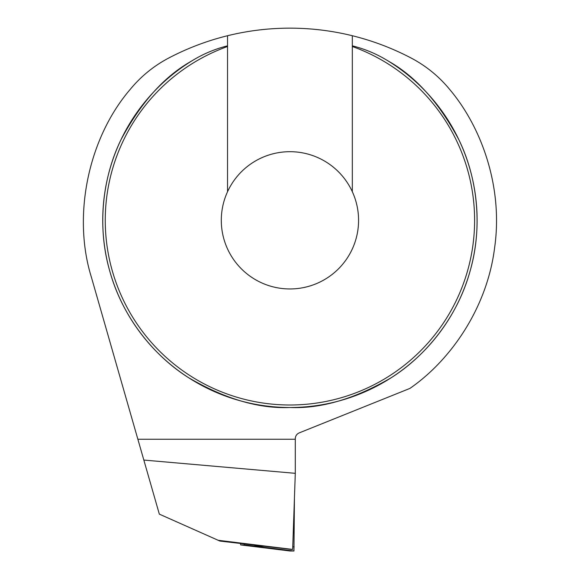 <?xml version="1.0" encoding="UTF-8"?>
<svg xmlns="http://www.w3.org/2000/svg" width="580" height="580" viewBox="0 0 580 580"><rect width="100%" height="100%" fill="white"/><g stroke="black" fill="none" stroke-linecap="round" stroke-linejoin="round"><path stroke-width="0.87" d="M143.833 460.063L159.333 514.134L219.921 541.067L291.61 549.434L292.661 549.434L295.293 473.323L143.833 460.063L91.408 277.247C72.232 215.782 88.225 138.308 130.166 89.45C140.904 76.408 153.743 65.939 168.693 58.044C187.405 48.234 207.017 40.796 227.534 35.728A260.797 260.797 0 0 1 352.321 35.728C372.831 40.796 392.45 48.234 411.162 58.044C426.104 65.939 438.944 76.408 449.688 89.45C481.951 127.607 503.179 187.761 494.638 247.573C487.236 307.538 451.008 360.035 409.886 388.426L299.178 432.905C296.714 434.043 295.416 435.971 295.293 438.697L295.293 473.323M218.152 540.284L292.661 549.434M137.859 439.248L295.293 439.248M352.321 35.728L352.321 45.827C365.117 49.046 377.109 54.128 388.288 61.074C415.505 76.328 439.009 102.508 458.809 139.62C476.927 176.523 483.285 225.867 469.981 271.447C457.352 317.216 426.003 355.859 391.203 377.732C354.851 398.902 321.095 408.827 289.927 407.501C258.76 408.827 225.004 398.902 188.652 377.732C153.845 355.859 122.503 317.216 109.866 271.447C96.563 225.867 102.928 176.523 121.039 139.62C140.846 102.508 164.35 76.328 191.56 61.074C202.739 54.128 214.731 49.046 227.534 45.827L227.534 35.728M191.56 61.074A187.173 187.173 0 0 0 147.74 342.055A187.173 187.173 0 0 0 432.114 342.055A187.173 187.173 0 0 0 388.288 61.074A187.173 187.173 0 0 1 432.114 342.055A187.173 187.173 0 0 1 147.74 342.055A187.173 187.173 0 0 1 191.56 61.074M227.534 45.827L227.534 191.733A68.629 68.629 0 0 0 304.558 287.375A68.629 68.629 0 0 0 289.927 151.692A68.629 68.629 0 0 0 227.534 191.733M352.321 191.733L352.321 45.827M244.426 543.663L244.419 544.917L240.635 544.917L290.101 551L293.958 551L294.43 498.307M240.635 544.917L240.642 543.641M244.419 544.917L293.958 551M227.534 46.502A184.679 184.679 0 0 0 141.629 330.382A184.679 184.679 0 0 0 438.226 330.382A184.679 184.679 0 0 0 352.321 46.502M253.329 546.012L265.821 546.273M292.748 546.846L294.132 546.875M249.472 546.012L290.101 551"/></g></svg>
